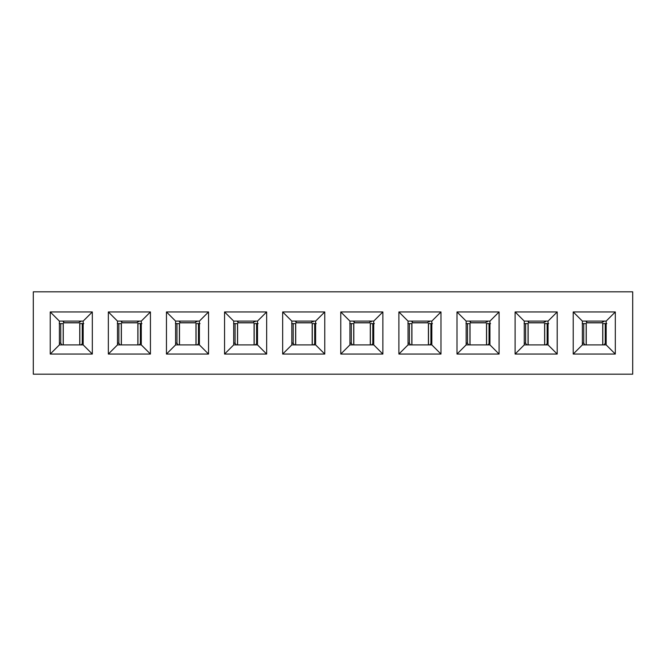 <?xml version="1.0" encoding="UTF-8"?>
<svg xmlns="http://www.w3.org/2000/svg" width="666" height="666" viewBox="0 0 666 666"><rect width="100%" height="100%" fill="white"/><g stroke="black" fill="none" stroke-linecap="round" stroke-linejoin="round"><path stroke-width="1" d="M33.3 374.184L632.7 374.184L632.7 291.816L33.3 291.816L33.3 374.184L33.3 291.816L632.7 291.816L632.7 374.184L33.3 374.184M92.324 354.046L50.233 354.046L50.233 311.954L92.324 311.954L92.324 354.046L83.175 344.896L59.382 344.896L50.233 354.046L92.324 354.046L92.324 311.954L50.233 311.954L50.233 354.046L59.382 344.896L59.382 321.104L50.233 311.954L59.382 321.104L83.175 321.104L92.324 311.954L83.175 321.104L83.175 344.896L92.324 354.046M150.433 311.954L150.433 354.046L108.342 354.046L108.342 311.954L150.433 311.954L141.284 321.104L141.284 344.896L150.433 354.046L150.433 311.954L108.342 311.954L108.342 354.046L150.433 354.046L141.284 344.896L117.491 344.896L108.342 354.046L117.491 344.896L117.491 321.104L108.342 311.954L117.491 321.104L141.284 321.104L150.433 311.954M208.541 311.954L208.541 354.046L166.45 354.046L166.45 311.954L208.541 311.954L199.392 321.104L199.392 344.896L208.541 354.046L208.541 311.954L166.45 311.954L166.45 354.046L208.541 354.046L199.392 344.896L175.599 344.896L166.45 354.046L175.599 344.896L175.599 321.104L166.45 311.954L175.599 321.104L199.392 321.104L208.541 311.954M266.658 311.954L266.658 354.046L224.559 354.046L224.559 311.954L266.658 311.954L257.501 321.104L257.501 344.896L266.658 354.046L266.658 311.954L224.559 311.954L224.559 354.046L266.658 354.046L257.501 344.896L233.708 344.896L224.559 354.046L233.708 344.896L233.708 321.104L224.559 311.954L233.708 321.104L257.501 321.104L266.658 311.954M324.767 311.954L324.767 354.046L282.667 354.046L282.667 311.954L324.767 311.954L315.609 321.104L315.609 344.896L324.767 354.046L324.767 311.954L282.667 311.954L282.667 354.046L324.767 354.046L315.609 344.896L291.816 344.896L282.667 354.046L291.816 344.896L291.816 321.104L282.667 311.954L291.816 321.104L315.609 321.104L324.767 311.954M382.875 311.954L382.875 354.046L340.776 354.046L340.776 311.954L382.875 311.954L373.726 321.104L373.726 344.896L382.875 354.046L382.875 311.954L340.776 311.954L340.776 354.046L382.875 354.046L373.726 344.896L349.933 344.896L340.776 354.046L349.933 344.896L349.933 321.104L340.776 311.954L349.933 321.104L373.726 321.104L382.875 311.954M440.984 311.954L440.984 354.046L398.892 354.046L398.892 311.954L440.984 311.954L431.834 321.104L431.834 344.896L440.984 354.046L440.984 311.954L398.892 311.954L398.892 354.046L440.984 354.046L431.834 344.896L408.042 344.896L398.892 354.046L408.042 344.896L408.042 321.104L398.892 311.954L408.042 321.104L431.834 321.104L440.984 311.954M499.092 311.954L499.092 354.046L457.001 354.046L457.001 311.954L499.092 311.954L489.943 321.104L489.943 344.896L499.092 354.046L499.092 311.954L457.001 311.954L457.001 354.046L499.092 354.046L489.943 344.896L466.15 344.896L457.001 354.046L466.15 344.896L466.15 321.104L457.001 311.954L466.15 321.104L489.943 321.104L499.092 311.954M557.201 311.954L557.201 354.046L515.109 354.046L515.109 311.954L557.201 311.954L548.051 321.104L548.051 344.896L557.201 354.046L557.201 311.954L515.109 311.954L515.109 354.046L557.201 354.046L548.051 344.896L524.259 344.896L515.109 354.046L524.259 344.896L524.259 321.104L515.109 311.954L524.259 321.104L548.051 321.104L557.201 311.954M615.309 311.954L615.309 354.046L573.218 354.046L573.218 311.954L615.309 311.954L606.16 321.104L606.16 344.896L615.309 354.046L615.309 311.954L573.218 311.954L573.218 354.046L615.309 354.046L606.16 344.896L582.367 344.896L573.218 354.046L582.367 344.896L582.367 321.104L573.218 311.954L582.367 321.104L606.16 321.104L615.309 311.954M59.382 344.896L83.175 344.896L83.175 321.104L59.382 321.104L59.382 344.896M141.284 344.896L141.284 321.104L117.491 321.104L117.491 344.896L141.284 344.896M199.392 344.896L199.392 321.104L175.599 321.104L175.599 344.896L199.392 344.896M257.501 344.896L257.501 321.104L233.708 321.104L233.708 344.896L257.501 344.896M315.609 344.896L315.609 321.104L291.816 321.104L291.816 344.896L315.609 344.896M373.726 344.896L373.726 321.104L349.933 321.104L349.933 344.896L373.726 344.896M431.834 344.896L431.834 321.104L408.042 321.104L408.042 344.896L431.834 344.896M489.943 344.896L489.943 321.104L466.15 321.104L466.15 344.896L489.943 344.896M548.051 344.896L548.051 321.104L524.259 321.104L524.259 344.896L548.051 344.896M606.16 344.896L606.16 321.104L582.367 321.104L582.367 344.896L606.16 344.896M602.813 323.618L602.813 344.896L602.813 323.618L606.793 323.618L603.279 323.618M605.735 343.24L603.995 344.896L605.244 343.348L605.244 323.618L605.244 343.348L605.735 343.24M602.98 321.104L602.272 322.311L602.98 321.104M586.713 322.311L586.013 321.104L586.713 322.81L586.713 321.104L586.713 322.81M602.272 322.81L602.272 322.311M603.646 321.911L603.646 321.104M544.871 321.104L544.164 322.311L544.871 321.104M528.604 322.311L527.905 321.104L528.604 322.81L528.604 321.104L528.604 322.81M544.164 322.81L544.164 322.311M545.537 321.911L545.537 321.104M486.754 321.104L486.055 322.311L486.754 321.104M470.496 322.311L469.788 321.104L470.496 322.81L470.496 321.104L470.496 322.81M486.055 322.81L486.055 322.311M487.429 321.911L487.429 321.104M428.646 321.104L427.947 322.311L428.646 321.104M412.387 322.311L411.68 321.104L412.387 322.81L412.387 321.104L412.387 322.81M427.947 322.81L427.947 322.311M429.312 321.911L429.312 321.104M370.537 321.104L369.83 322.311L370.537 321.104M354.279 322.311L353.571 321.104L354.279 322.81L354.279 321.104L354.279 322.81M369.83 322.81L369.83 322.311M371.203 321.911L371.203 321.104M312.429 321.104L311.721 322.311L312.429 321.104M296.17 322.311L295.463 321.104L296.17 322.81L296.17 321.104L296.17 322.81M311.721 322.81L311.721 322.311M313.095 321.911L313.095 321.104M254.32 321.104L253.613 322.311L254.32 321.104M238.053 322.311L237.354 321.104L238.053 322.81L238.053 321.104L238.053 322.81M253.613 322.81L253.613 322.311M254.986 321.911L254.986 321.104M196.212 321.104L195.504 322.311L196.212 321.104M179.945 322.311L179.246 321.104L179.945 322.81L179.945 321.104L179.945 322.81M195.504 322.81L195.504 322.311M196.878 321.911L196.878 321.104M138.095 321.104L137.396 322.311L138.095 321.104M121.836 322.311L121.129 321.104L121.836 322.81L121.836 321.104L121.836 322.81M137.396 322.81L137.396 322.311M138.769 321.911L138.769 321.104M79.987 321.104L79.287 322.311L79.987 321.104M63.728 322.311L63.02 321.104L63.728 322.81L63.728 321.104L63.728 322.81M79.287 322.81L79.287 322.311M80.661 321.911L80.661 321.104M120.113 344.896L118.864 343.348L117.491 343.248L118.864 343.348L120.113 344.896M140.859 343.24L139.119 344.896L140.859 343.24M178.222 344.896L176.973 343.348L175.599 343.248L176.973 343.348L178.222 344.896M198.968 343.24L197.228 344.896L198.968 343.24M236.33 344.896L235.09 343.348L233.708 343.248L235.09 343.348L236.33 344.896M257.076 343.24L255.336 344.896L257.076 343.24M294.447 344.896L293.198 343.348L291.816 343.248L293.198 343.348L294.447 344.896M315.193 343.24L313.445 344.896L315.193 343.24M352.555 344.896L351.307 343.348L349.933 343.248L351.307 343.348L352.555 344.896M373.301 343.24L371.553 344.896L373.301 343.24M410.664 344.896L409.415 343.348L408.042 343.248L409.415 343.348L410.664 344.896M431.41 343.24L429.67 344.896L431.41 343.24M468.772 344.896L467.524 343.348L466.15 343.248L467.524 343.348L468.772 344.896M489.518 343.24L487.778 344.896L489.518 343.24M526.881 344.896L525.632 343.348L524.259 343.248L525.632 343.348L526.881 344.896M547.627 343.24L545.887 344.896L547.627 343.24M584.989 344.896L583.741 343.348L582.367 343.248L583.741 343.348L584.989 344.896M62.005 344.896L60.756 343.348L59.382 343.248L60.756 343.348L62.005 344.896M82.751 343.24L81.011 344.896L82.751 343.24M59.207 323.618L63.187 323.618L63.187 344.896L63.187 323.618L60.756 323.618L60.756 343.348L60.756 323.618L59.207 323.618M79.828 323.618L83.799 323.618L82.259 323.618L82.259 343.348L82.259 323.618L79.828 323.618L79.828 344.896L79.828 323.618L80.295 323.618M137.937 323.618L141.916 323.618L140.368 323.618L140.368 343.348L140.368 323.618L137.937 323.618L137.937 344.896L137.937 323.618L138.403 323.618M117.316 323.618L121.295 323.618L121.295 344.896L121.295 323.618L118.864 323.618L118.864 343.348L118.864 323.618L117.316 323.618M196.045 323.618L200.025 323.618L198.476 323.618L198.476 343.348L198.476 323.618L196.045 323.618L196.045 344.896L196.045 323.618L196.512 323.618M175.424 323.618L179.404 323.618L179.404 344.896L179.404 323.618L176.973 323.618L176.973 343.348L176.973 323.618L175.424 323.618M254.162 323.618L258.133 323.618L256.585 323.618L256.585 343.348L256.585 323.618L254.162 323.618L254.162 344.896L254.162 323.618L254.62 323.618M233.541 323.618L237.512 323.618L237.512 344.896L237.512 323.618L235.09 323.618L235.09 343.348L235.09 323.618L233.541 323.618M312.271 323.618L316.242 323.618L314.693 323.618L314.693 343.348L314.693 323.618L312.271 323.618L312.271 344.896L312.271 323.618L312.729 323.618M291.65 323.618L295.621 323.618L295.621 344.896L295.621 323.618L293.198 323.618L293.198 343.348L293.198 323.618L291.65 323.618M370.379 323.618L374.35 323.618L372.802 323.618L372.802 343.348L372.802 323.618L370.379 323.618L370.379 344.896L370.379 323.618L370.837 323.618M349.758 323.618L353.729 323.618L353.729 344.896L353.729 323.618L351.307 323.618L351.307 343.348L351.307 323.618L349.758 323.618M428.488 323.618L432.459 323.618L430.91 323.618L430.91 343.348L430.91 323.618L428.488 323.618L428.488 344.896L428.488 323.618L428.946 323.618M407.867 323.618L411.838 323.618L411.838 344.896L411.838 323.618L409.415 323.618L409.415 343.348L409.415 323.618L407.867 323.618M486.596 323.618L490.576 323.618L489.027 323.618L489.027 343.348L489.027 323.618L486.596 323.618L486.596 344.896L486.596 323.618L487.062 323.618M465.975 323.618L469.955 323.618L469.955 344.896L469.955 323.618L467.524 323.618L467.524 343.348L467.524 323.618L465.975 323.618M544.705 323.618L548.684 323.618L547.136 323.618L547.136 343.348L547.136 323.618L544.705 323.618L544.705 344.896L544.705 323.618L545.171 323.618M524.084 323.618L528.063 323.618L528.063 344.896L528.063 323.618L525.632 323.618L525.632 343.348L525.632 323.618L524.084 323.618M582.201 323.618L586.172 323.618L586.172 344.896L586.172 323.618L583.741 323.618L583.741 343.348L583.741 323.618L582.201 323.618M602.272 322.694L586.713 322.694L602.272 322.694M544.164 322.694L528.604 322.694L544.164 322.694M486.055 322.694L470.496 322.694L486.055 322.694M427.947 322.694L412.387 322.694L427.947 322.694M369.83 322.694L354.279 322.694L369.83 322.694M369.73 321.104L369.164 320.962M311.721 322.694L296.17 322.694L311.721 322.694M311.621 321.104L311.055 320.962M253.613 322.694L238.053 322.694L253.613 322.694M195.504 322.694L179.945 322.694L195.504 322.694M137.396 322.694L121.836 322.694L137.396 322.694M79.287 322.694L63.728 322.694L79.287 322.694M120.829 323.618L121.295 323.618M117.491 342.824L118.373 343.24L117.491 342.815M178.938 323.618L179.404 323.618M175.599 342.824L176.482 343.24L175.599 342.815M237.054 323.618L237.512 323.618M233.708 342.824L234.59 343.24L233.708 342.815M295.163 323.618L295.621 323.618M291.816 342.824L292.699 343.24L291.816 342.815M353.271 323.618L353.729 323.618M349.933 342.824L350.807 343.24L349.933 342.815M411.38 323.618L411.838 323.618M408.042 342.824L408.924 343.24L408.042 342.815M469.488 323.618L469.955 323.618M466.15 342.824L467.033 343.24L466.15 342.815M527.597 323.618L528.063 323.618M524.259 342.824L525.141 343.24L524.259 342.815M585.705 323.618L586.172 323.618M582.367 342.824L583.25 343.24L582.367 342.815M62.721 323.618L63.187 323.618M59.382 342.824L60.265 343.24L59.382 342.815M602.73 323.618L602.73 344.896M586.713 322.844L602.272 322.844M528.604 322.844L544.164 322.844M470.496 322.844L486.055 322.844M412.387 322.844L427.947 322.844M354.279 322.844L369.83 322.844M296.17 322.844L311.721 322.844M238.053 322.844L253.613 322.844M179.945 322.844L195.504 322.844M121.836 322.844L137.396 322.844M63.728 322.844L79.287 322.844M121.379 323.618L121.379 344.896M137.854 323.618L137.854 344.896M179.487 323.618L179.487 344.896M195.962 323.618L195.962 344.896M237.595 323.618L237.595 344.896M254.071 323.618L254.071 344.896M295.712 323.618L295.712 344.896M312.179 323.618L312.179 344.896M353.821 323.618L353.821 344.896M370.288 323.618L370.288 344.896M411.929 323.618L411.929 344.896M428.405 323.618L428.405 344.896M470.038 323.618L470.038 344.896M486.513 323.618L486.513 344.896M528.146 323.618L528.146 344.896M544.622 323.618L544.622 344.896M586.255 323.618L586.255 344.896M63.27 323.618L63.27 344.896M79.745 323.618L79.745 344.896"/></g></svg>

